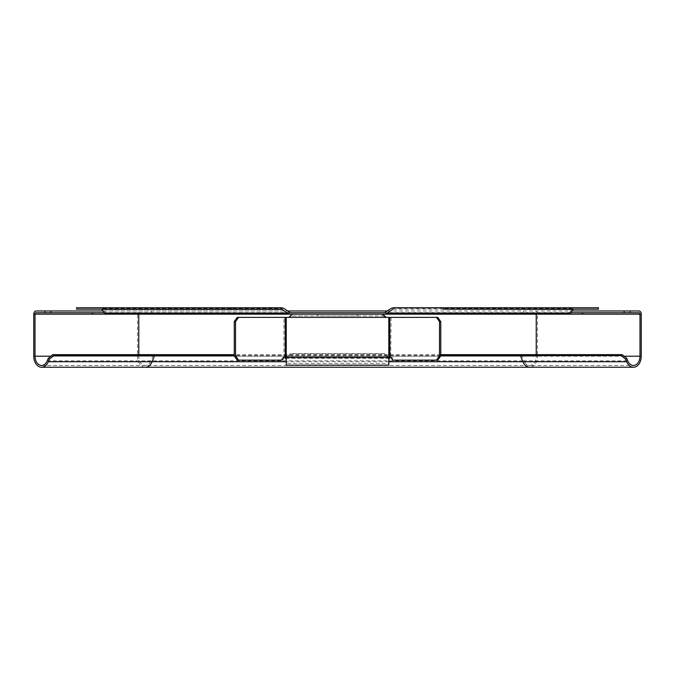 <?xml version="1.0" encoding="UTF-8"?>
<svg xmlns="http://www.w3.org/2000/svg" width="675" height="675" viewBox="0 0 675 675"><rect width="100%" height="100%" fill="white"/><g stroke="black" fill="none" stroke-linecap="round" stroke-linejoin="round"><path stroke-width="0.51" stroke-dasharray="3.38 2.53" d="M390.142 357.269L391.399 357.269A2.135 1.51 -90 0 1 392.462 357.893L394.04 360.121L392.782 360.121M394.04 360.121L437.737 360.121M437.737 317.377L288.807 317.377L292.275 315.951L317.571 315.951L317.571 314.17L292.275 314.17L292.275 315.951L382.75 315.951L382.75 314.17L357.463 314.17L357.463 315.951L317.571 315.951M284.563 357.32L283.956 357.32L283.956 317.377L288.807 317.377M284.335 357.421L388.808 357.32L388.808 359.699M286.225 317.377L286.225 363.378L388.808 363.378L389.281 358.189M391.399 357.269A2.135 1.51 -90 0 0 391.07 357.32L389.812 357.32M391.07 317.377L390.698 357.421M391.07 357.32L390.462 357.32M388.808 365.158L388.808 363.378M286.225 359.699L285.753 358.189M283.956 357.32A2.135 1.51 90 0 0 283.635 357.269A2.135 1.51 90 0 0 282.563 357.893L280.994 360.121L282.251 360.121M283.956 317.377L237.288 317.377M237.288 360.121L280.994 360.121M357.463 314.17L317.571 314.17M357.463 315.951L382.75 315.951L386.218 317.377M286.225 363.378L286.225 365.158M388.808 357.885L384.531 353.649L290.495 353.649L286.225 357.885M286.225 358.113L290.495 353.877L384.531 353.877L388.808 358.113M387.56 310.964L572.003 310.964M103.03 310.964L287.474 310.964M638.98 310.964L36.02 310.964M384.623 312.744L638.98 312.744M36.02 312.744L337.5 312.744L104.287 312.744L106.785 312.744L106.785 314.17L105.916 314.17M440.767 355.548L234.267 355.548M440.767 354.662L234.267 354.662M106.785 314.17L569.109 314.17M582.314 314.17L582.314 312.744L92.272 312.744L92.686 314.17M281.686 309.184L76.579 309.184M76.579 307.758L101.562 307.758A2.135 1.51 -90 0 1 102.625 308.382L105.562 312.533A0.709 0.506 90 0 0 105.916 312.744L290.41 312.744M106.785 312.744L105.916 312.744M101.562 307.758L281.686 307.758M568.232 312.744L568.232 314.17M393.339 309.184L598.447 309.184M598.447 307.758L393.339 307.758M569.109 312.744A0.709 0.506 -90 0 0 569.464 312.533L572.4 308.382A2.135 1.51 90 0 1 573.472 307.758M392.462 357.893L391.205 357.893M388.808 357.32L388.808 317.377M283.821 357.893L282.563 357.893M388.808 358.096L286.225 358.096M286.225 358.332L388.808 358.332M523.378 312.744L523.378 310.964M139.784 312.744A1.426 1.004 -90 0 0 138.78 314.17L536.22 314.17A1.426 1.004 90 0 0 535.216 312.744M138.78 354.662L138.78 356.198L50.887 356.198M624.113 356.198L138.78 356.198A9.264 6.547 -90 0 0 145.328 365.462A9.264 6.547 -90 0 0 150.998 360.83L524.002 360.83A9.264 6.547 90 0 0 529.673 365.462A9.264 6.547 90 0 0 536.22 356.198L536.22 354.662M47.233 360.83L150.998 360.83L153.52 354.662M521.48 354.662L524.002 360.83L627.767 360.83M388.808 361.724L286.225 361.724M145.328 367.242A11.045 7.805 90 0 1 137.523 356.198L537.477 356.198A11.045 7.805 -90 0 1 529.673 367.242M33.75 356.198L137.523 356.198L137.523 314.17L33.75 314.17M641.25 314.17L137.523 314.17A3.206 2.27 90 0 1 139.784 310.964M535.216 310.964A3.206 2.27 -90 0 1 537.477 314.17L537.477 356.198L641.25 356.198M151.622 310.964L151.622 312.744M140.037 314.17L140.037 312.744M283.821 308.382L102.625 308.382M289.693 312.533L105.562 312.533M534.963 312.744L534.963 314.17M572.4 308.382L391.205 308.382M569.464 312.533L385.332 312.533M284.892 357.269L283.635 357.269M41.555 365.462L633.445 365.462"/><path stroke-width="1.01" d="M238.545 360.121L237.288 360.121L234.267 355.843L234.267 321.646L237.288 317.377L238.545 317.377L235.524 321.646L235.524 355.843L238.545 360.121L282.251 360.121L283.821 357.893A2.135 1.51 -90 0 1 284.892 357.269A2.135 1.51 -90 0 1 285.213 357.32L286.225 359.699L286.225 365.158L388.808 365.158L388.808 359.699L389.812 357.32A2.135 1.51 90 0 1 390.142 357.269A2.135 1.51 90 0 1 391.205 357.893L392.782 360.121L436.48 360.121L439.501 355.843L439.501 321.646L436.48 317.377L388.808 317.377L388.808 359.699L389.281 358.189L390.698 357.421M439.501 355.843L440.767 355.843L437.737 360.121L436.48 360.121M440.767 355.843L440.767 321.646L439.501 321.646M440.767 321.646L437.737 317.377L436.48 317.377M386.218 317.377L382.75 314.17L292.275 314.17L288.807 317.377L388.808 317.377M390.462 357.32L286.225 357.32L286.225 317.377L288.807 317.377M238.545 317.377L286.225 317.377M284.335 357.421L285.753 358.189L286.225 359.699L286.225 357.32L284.563 357.32M234.267 355.843L235.524 355.843M234.267 321.646L235.524 321.646M44.828 312.744L44.828 310.964L36.02 310.964A3.206 2.27 -90 0 0 33.75 314.17L33.75 356.198A11.045 7.805 -90 0 0 41.555 367.242A11.045 7.805 -90 0 0 48.322 361.724L49.326 359.252L48.237 358.366L47.233 360.83A9.264 6.547 90 0 1 41.555 365.462A9.264 6.547 90 0 1 35.007 356.198L35.007 314.17A1.426 1.004 90 0 1 36.02 312.744L50.878 312.744L50.878 310.964L44.828 310.964M572.003 310.964L638.98 310.964A3.206 2.27 90 0 1 641.25 314.17L641.25 356.198A11.045 7.805 90 0 1 633.445 367.242A11.045 7.805 90 0 1 626.678 361.724L522.914 361.724L520.391 355.548L440.767 355.548M287.474 310.964L387.56 310.964M50.878 310.964L103.03 310.964M582.727 312.744L582.727 314.17L639.993 314.17A1.426 1.004 -90 0 0 638.98 312.744L624.122 312.744L624.122 310.964M624.122 312.744L570.738 312.744L582.314 312.744L582.314 314.17L536.22 314.17L536.22 354.662M138.78 354.662L138.78 314.17L92.686 314.17L92.686 312.744L104.287 312.744L50.878 312.744M639.993 314.17L639.993 356.198A9.264 6.547 -90 0 1 633.445 365.462A9.264 6.547 -90 0 1 627.767 360.83L626.763 358.366L625.674 359.252L626.678 361.724M630.172 312.744L630.172 310.964M625.674 359.252L621.143 355.548L622.232 354.662L626.763 358.366M621.143 355.548L520.391 355.548L521.48 354.662L440.767 354.662M234.267 355.548L53.857 355.548L49.326 359.252M234.267 354.662L153.52 354.662L154.609 355.548L152.086 361.724A11.045 7.805 90 0 1 145.328 367.242L529.673 367.242A11.045 7.805 -90 0 1 522.914 361.724L388.808 361.724M48.237 358.366L52.768 354.662L153.52 354.662M53.857 355.548L52.768 354.662M622.232 354.662L521.48 354.662M573.472 309.184A0.709 0.506 -90 0 0 573.117 309.395L570.181 313.546A2.135 1.51 90 0 1 569.109 314.17L105.916 314.17A2.135 1.51 -90 0 1 104.853 313.546L101.917 309.395A0.709 0.506 90 0 0 101.562 309.184M92.686 314.17L35.007 314.17M104.853 313.546L288.267 313.546L290.41 314.17M288.267 313.546L281.686 309.184L76.579 309.184L76.579 307.758L231.727 307.758L231.727 309.184M443.298 307.758L598.447 307.758L598.447 309.184L443.298 309.184L443.298 307.758L393.339 307.758L391.205 308.382L384.623 312.744L290.41 312.744L283.821 308.382L281.686 307.758L231.727 307.758M443.298 309.184L573.117 309.395M384.623 314.17L386.758 313.546L392.631 309.395M388.808 357.32L389.812 357.32L389.812 317.377M285.213 317.377L285.213 357.32M50.887 356.198L35.007 356.198M639.993 356.198L624.113 356.198M286.225 361.724L48.322 361.724M101.917 309.395L282.395 309.395M386.758 313.546L570.181 313.546M41.555 367.242L145.328 367.242M529.673 367.242L633.445 367.242M92.272 312.744L92.272 314.17"/></g></svg>
